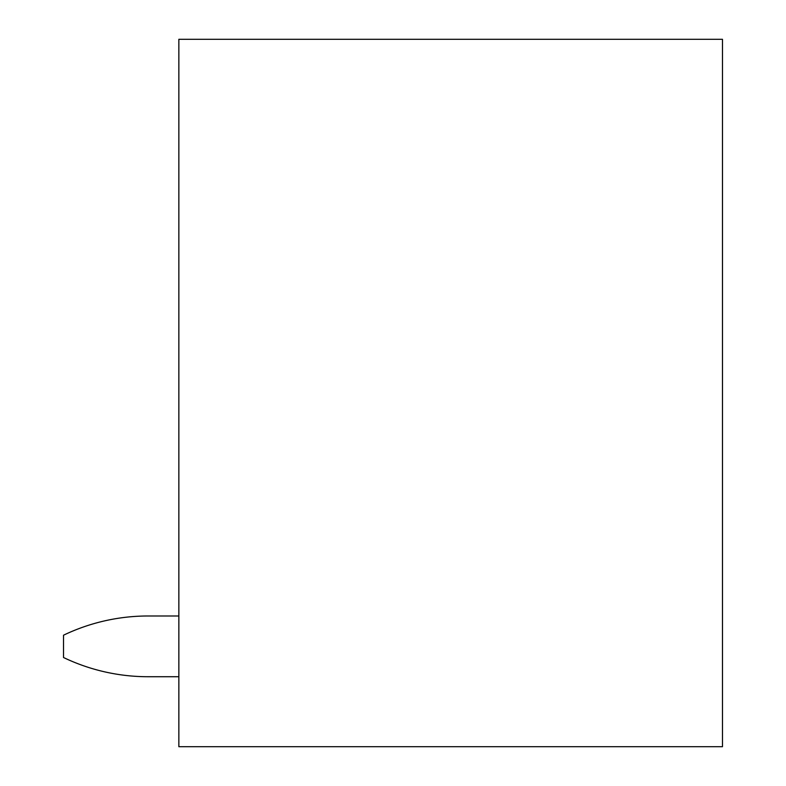 <?xml version="1.0" encoding="UTF-8"?>
<svg xmlns="http://www.w3.org/2000/svg" width="786" height="786" viewBox="0 0 786 786"><rect width="100%" height="100%" fill="white"/><g stroke="black" fill="none" stroke-linecap="round" stroke-linejoin="round"><path stroke-width="1.18" d="M178.854 39.3L178.854 746.7L722.481 746.7L722.481 39.3L178.854 39.3M148.102 676.726L178.854 676.726L148.102 676.726A195.685 195.685 0 0 1 63.519 657.509L63.519 635.206A195.685 195.685 0 0 1 148.102 615.988L178.854 615.988"/></g></svg>
